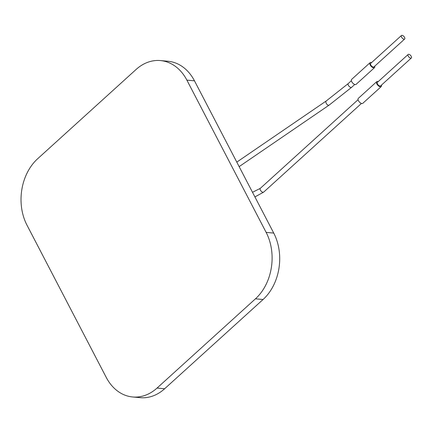 <?xml version="1.0" encoding="UTF-8"?>
<svg xmlns="http://www.w3.org/2000/svg" width="433" height="433" viewBox="0 0 433 433"><rect width="100%" height="100%" fill="white"/><g stroke="black" fill="none" stroke-linecap="round" stroke-linejoin="round"><path stroke-width="0.65" d="M132.66 396.974L140.254 397.667A47.657 36.61 -84.8 0 0 164.648 388.753L263.053 299.512A47.657 36.61 -84.8 0 0 273.737 233.078L194.482 80.836A47.657 36.61 -84.8 0 0 168.064 61.264L160.47 60.571A47.657 36.61 -84.8 0 0 136.076 69.486L37.676 158.727A47.657 36.61 -84.8 0 0 26.987 225.16L106.242 377.403A47.657 36.61 -84.8 0 0 132.66 396.974A47.657 36.61 -84.8 0 0 157.055 388.06L255.454 298.819A47.657 36.61 -84.8 0 0 266.143 232.386L186.888 80.143A47.657 36.61 -84.8 0 0 160.47 60.571M374.756 66.141A3.334 1.64 -132.2 0 1 374.55 67.618L356.099 84.354A3.334 1.64 -132.2 0 1 352.646 82.984A3.334 1.64 -132.2 0 1 351.618 79.412L370.069 62.677A3.334 1.64 -132.2 0 1 370.902 62.449A3.334 1.64 -132.2 0 1 371.557 62.612M374.55 67.618A3.334 1.64 -132.2 0 1 371.097 66.249A3.334 1.64 -132.2 0 1 370.069 62.677M381.451 85.112A3.334 1.64 -132.2 0 1 381.24 86.584L362.789 103.319A3.334 1.64 -132.2 0 1 359.336 101.95A3.334 1.64 -132.2 0 1 358.308 98.378L376.759 81.642A3.334 1.64 -132.2 0 1 377.592 81.415A3.334 1.64 -132.2 0 1 378.247 81.577M381.24 86.584A3.334 1.64 -132.2 0 1 377.787 85.214A3.334 1.64 -132.2 0 1 376.759 81.642M404.66 39.024L373.912 66.915A2.382 1.169 -132.2 0 1 371.444 65.935A2.382 1.169 -132.2 0 1 370.708 63.386L401.456 35.495A2.382 1.169 47.8 0 0 402.192 38.044A2.382 1.169 47.8 0 0 404.66 39.024A2.382 1.169 47.8 0 0 404.287 36.929A2.382 1.169 47.8 0 0 402.057 35.333A2.382 1.169 47.8 0 0 401.456 35.495M411.35 57.99L380.602 85.88A2.382 1.169 -132.2 0 1 377.479 83.975A2.382 1.169 -132.2 0 1 377.397 82.351L408.151 54.461A2.382 1.169 -132.2 0 1 410.614 55.44A2.382 1.169 -132.2 0 1 411.35 57.99A2.382 1.169 -132.2 0 1 408.232 56.09A2.382 1.169 -132.2 0 1 408.151 54.461M263.053 299.512L255.454 298.819M164.648 388.753L157.055 388.06M194.482 80.836L186.888 80.143M273.737 233.078L266.143 232.386M351.369 80.727L348.251 83.558A2.528 1.239 47.8 0 0 348.641 85.783A2.528 1.239 47.8 0 0 351.011 87.471A2.528 1.239 47.8 0 0 351.645 87.298L329.096 105.138L239.146 166.624M254.923 196.939L263.675 192.111A2.528 1.239 -132.2 0 1 263.042 192.284A2.528 1.239 -132.2 0 1 260.677 190.596A2.528 1.239 -132.2 0 1 260.282 188.371L358.059 99.698M348.251 83.558L326.244 100.965A2.528 1.364 55.6 0 0 326.271 103.368A2.528 1.364 55.6 0 0 328.512 105.268A2.528 1.364 55.6 0 0 329.096 105.138M354.762 84.473L351.645 87.298M263.675 192.111L361.452 103.438M260.282 188.371L252.504 192.29M326.244 100.965L236.797 162.115"/></g></svg>
